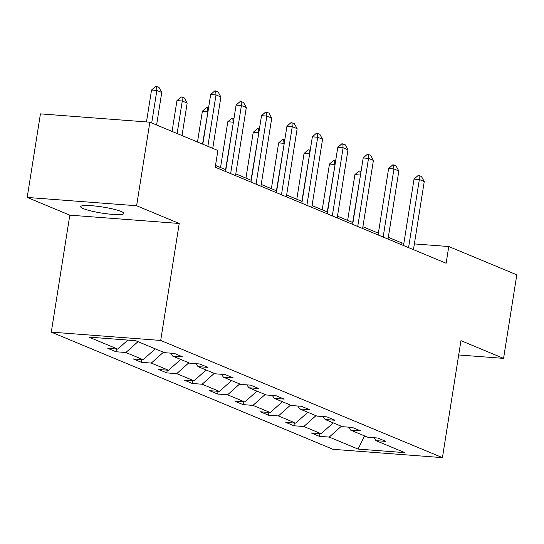 <?xml version="1.0" encoding="UTF-8"?>
<svg xmlns="http://www.w3.org/2000/svg" width="544" height="544" viewBox="0 0 544 544"><rect width="100%" height="100%" fill="white"/><g stroke="black" fill="none" stroke-linecap="round" stroke-linejoin="round"><path stroke-width="0.82" d="M121.203 211.5A21.876 3.067 -171 0 0 97.124 206.244A21.876 3.067 -171 0 0 80.675 206.638A21.876 3.067 -171 0 0 83.348 208.624A21.876 3.067 -171 0 0 107.426 213.874A21.876 3.067 -171 0 0 123.876 213.479A21.876 3.067 -171 0 0 121.203 211.5M51.286 332.126L333.016 449.317L442.428 457.633L160.698 340.449L51.286 332.126L69.809 215.152L179.228 223.468L136.612 205.748L27.2 197.431L69.809 215.152M27.2 197.431L40.433 113.873L149.852 122.189L136.612 205.748M458.687 354.967L503.567 358.38L516.8 274.829L448.773 246.527L414.372 243.916M341.367 426.251L329.242 437.09L319.342 436.336L319.77 433.602M364.541 435.894L358.088 449.086L329.242 437.09M333.22 422.865L321.096 433.704L311.195 432.949L319.342 436.336M321.096 433.704L303.824 426.516L293.923 425.768L294.352 423.028M307.802 412.291L295.678 423.13L285.77 422.375L293.923 425.768M295.678 423.13L278.406 415.942L268.498 415.194L268.933 412.454M282.384 401.717L270.259 412.556L260.352 411.801L268.498 415.194M270.259 412.556L252.987 405.375L243.08 404.62L243.515 401.88M256.965 391.143L244.841 401.982L234.933 401.227L243.08 404.62M244.841 401.982L227.569 394.801L217.661 394.046L218.096 391.306M231.547 380.569L219.422 391.408L209.515 390.66L217.661 394.046M219.422 391.408L202.15 384.227L192.243 383.472L192.678 380.739M206.122 369.995L194.004 380.834L184.096 380.086L192.243 383.472M194.004 380.834L176.732 373.653L166.824 372.898L167.26 370.165M180.703 359.421L168.579 370.267L158.678 369.512L166.824 372.898M168.579 370.267L151.307 363.079L141.406 362.324L141.834 359.591M155.285 348.854L143.16 359.693L133.26 358.938L141.406 362.324M143.16 359.693L125.888 352.505L115.981 351.75L116.416 349.017M127.847 340.082L117.742 349.119L107.834 348.364L115.981 351.75M117.742 349.119L88.903 337.124L135.626 340.673L164.465 352.668L174.372 353.423L182.519 356.81L172.611 356.062L189.883 363.242L199.791 363.997L207.937 367.384L198.03 366.629L215.308 373.816L225.209 374.571L233.356 377.958L223.455 377.203L240.727 384.39L250.628 385.145L258.781 388.532L248.873 387.777L266.145 394.964L276.053 395.712L284.199 399.106L274.292 398.351L291.564 405.538L301.471 406.286L309.618 409.68L299.71 408.925L316.982 416.106L326.89 416.86L335.036 420.254L325.128 419.499L342.4 426.68L352.308 427.434L360.454 430.821L350.547 430.073L367.819 437.254L377.726 438.008L385.873 441.395L375.972 440.647L404.811 452.642L358.088 449.086M149.852 122.189L217.879 150.491L215.234 167.198L446.121 263.242L448.773 246.527M348.561 427.149L350.547 430.073M315.948 415.677L303.824 426.516M323.143 416.575L325.128 419.499M290.53 405.103L278.406 415.942M297.724 406.001L299.71 408.925M265.112 394.529L252.987 405.375M272.306 395.434L274.292 398.351M239.693 383.962L227.569 394.801M246.881 384.86L248.873 387.777M214.275 373.388L202.15 384.227M221.462 374.286L223.455 377.203M188.85 362.814L176.732 373.653M196.044 363.712L198.03 366.629M163.431 352.24L151.307 363.079M170.626 353.138L172.611 356.062M138.013 341.666L125.888 352.505M503.567 358.38L460.958 340.66L442.428 457.633M179.228 223.468L160.698 340.449M403.9 243.12L401.9 242.964L388.321 237.32M378.379 233.179L362.902 226.746M352.961 222.612L337.484 216.172M327.536 212.038L312.059 205.598M302.117 201.464L286.64 195.024M276.699 190.89L261.222 184.45M251.28 180.316L235.804 173.876M225.862 169.742L215.512 165.437M401.622 244.725L401.9 242.964M373.98 437.723L375.972 440.647M207.862 146.322L216.002 94.935L210.678 94.534L214.805 90.862L215.696 90.93L218.137 91.95L220.891 96.968L212.752 148.356M202.81 144.221L210.678 94.534M220.891 96.968L216.002 94.935L215.696 90.93M156.597 124.998L161.745 92.473L156.862 90.44L151.708 122.964M151.538 90.039L155.666 86.367L156.55 86.435L156.862 90.44L151.538 90.039L146.486 121.938M156.55 86.435L158.998 87.455L161.745 92.473M230.636 173.611L241.42 105.509L236.096 105.108L240.224 101.436L241.114 101.504L243.556 102.524L246.31 107.542L235.525 175.644M225.583 171.503L236.096 105.108M246.31 107.542L241.42 105.509L241.114 101.504M256.054 184.178L266.839 116.083L261.521 115.675L265.649 112.01L268.981 113.091L271.728 118.116L260.943 186.211M251.002 182.077L261.521 115.675M271.728 118.116L266.839 116.083L266.533 112.078M182.016 135.572L187.17 103.047L182.281 101.014L177.126 133.538M176.956 100.606L181.084 96.941L181.968 97.009L182.281 101.014L176.956 100.606L172.074 131.437M181.968 97.009L184.416 98.022L187.17 103.047M207.958 111.697L202.545 144.112M202.375 111.18L206.502 107.515L207.393 107.583L207.699 111.588L202.375 111.18L197.492 142.011M207.393 107.583L208.536 108.059M281.472 194.752L292.257 126.657L286.94 126.249L291.067 122.584L294.399 123.665L297.146 128.69L286.362 196.785M276.42 192.651L286.94 126.249M297.146 128.69L292.257 126.657L291.951 122.652M233.383 122.271L225.597 169.633M227.793 121.754L231.921 118.089L232.812 118.157L233.118 122.162L227.793 121.754L220.544 167.532M232.812 118.157L233.954 118.633M306.891 205.326L317.682 137.231L312.358 136.823L316.486 133.158L319.818 134.239L322.565 139.264L311.78 207.359M301.838 203.225L312.358 136.823M322.565 139.264L317.682 137.231L317.37 133.226M258.801 132.845L251.015 180.207M253.212 132.328L257.339 128.663L258.23 128.731L258.536 132.736L253.212 132.328L245.963 178.106M258.23 128.731L259.372 129.207M332.316 215.9L343.101 147.805L337.776 147.397L341.904 143.732L345.236 144.813L347.99 149.838L337.205 217.933M327.257 213.799L337.776 147.397M347.99 149.838L343.101 147.805L342.795 143.8M284.22 143.412L276.44 190.781M278.63 142.902L282.764 139.23L283.648 139.298L283.954 143.303L278.63 142.902L271.381 188.68M283.648 139.298L284.798 139.781M357.734 226.474L368.519 158.372L363.195 157.971L367.322 154.306L368.213 154.367L370.654 155.387L373.408 160.405L362.624 228.507M352.682 224.373L363.195 157.971M373.408 160.405L368.519 158.372L368.213 154.367M309.638 153.986L301.859 201.355M304.055 153.476L308.183 149.804L309.067 149.872L309.373 153.877L304.055 153.476L296.8 199.254M309.067 149.872L310.216 150.348M383.153 237.048L393.938 168.946L388.613 168.545L392.741 164.873L393.632 164.941L396.073 165.961L398.827 170.979L388.042 239.081M378.1 234.947L388.613 168.545M398.827 170.979L393.938 168.946L393.632 164.941M335.056 164.56L327.277 211.929M329.474 164.05L333.601 160.378L334.485 160.446L334.798 164.451L329.474 164.05L322.225 209.821M334.485 160.446L335.634 160.922M408.571 247.622L419.356 179.52L414.032 179.119L418.166 175.447L419.05 175.515L421.491 176.535L424.245 181.553L413.46 249.655M403.519 245.521L414.032 179.119M424.245 181.553L419.356 179.52L419.05 175.515M360.475 175.134L352.696 222.496M354.892 174.624L359.02 170.952L359.904 171.02L360.216 175.025L354.892 174.624L347.643 220.395M359.904 171.02L361.053 171.496"/></g></svg>
